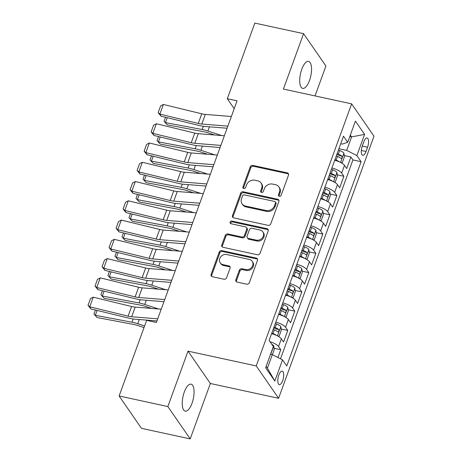 <?xml version="1.0" encoding="UTF-8"?>
<svg xmlns="http://www.w3.org/2000/svg" width="462" height="462" viewBox="0 0 462 462"><rect width="100%" height="100%" fill="white"/><g stroke="black" fill="none" stroke-linecap="round" stroke-linejoin="round"><path stroke-width="0.69" d="M279.354 196.298A1.484 1.288 -34.6 0 0 281.173 195.264L288.49 175.167A2.119 1.842 -34.6 0 0 287.266 172.863L252.824 165.396A2.119 1.842 -34.6 0 0 250.219 166.874L242.908 186.971A1.484 1.288 -34.6 0 0 245.582 187.555L246.529 184.95A6.78 5.902 -34.6 0 1 254.857 180.226L257.727 180.85A6.78 5.902 -34.6 0 1 261.099 183.05A6.78 5.902 -34.6 0 1 261.648 188.23L260.701 190.829A1.484 1.288 -34.6 0 0 263.38 191.407L264.328 188.808A6.78 5.902 -34.6 0 1 272.649 184.084L275.519 184.708A6.78 5.902 -34.6 0 1 278.898 186.908A6.78 5.902 -34.6 0 1 279.441 192.082L278.494 194.687A1.484 1.288 -34.6 0 0 279.354 196.298M192.013 403.268A13.808 5.273 102.2 0 0 191.072 384.176A13.808 5.273 102.2 0 0 184.28 392.076A13.808 5.273 102.2 0 0 185.222 411.168A13.808 5.273 102.2 0 0 192.013 403.268M309.494 80.486A13.808 5.273 102.2 0 0 308.552 61.394A13.808 5.273 102.2 0 0 301.767 69.294A13.808 5.273 102.2 0 0 302.702 88.386A13.808 5.273 102.2 0 0 309.494 80.486M282.692 380.682A6.907 2.633 102.2 0 0 282.224 371.136A6.907 2.633 102.2 0 0 278.829 375.086A6.907 2.633 102.2 0 0 279.296 384.632A6.907 2.633 102.2 0 0 282.692 380.682M235.863 279.781A2.119 1.842 -34.6 0 0 237.087 282.086L246.748 284.182A2.119 1.842 -34.6 0 0 249.347 282.704L257.473 260.383A2.119 1.842 -34.6 0 0 256.248 258.079L221.806 250.612A2.119 1.842 -34.6 0 0 219.207 252.09L211.082 274.411A2.119 1.842 -34.6 0 0 212.306 276.715L223.978 279.244A2.119 1.842 -34.6 0 0 226.582 277.766L230.059 268.214A2.119 1.842 -34.6 0 0 228.834 265.91L223.042 264.657A5.665 4.932 -34.6 0 1 220.224 262.814A5.665 4.932 -34.6 0 1 220.68 256.855A5.665 4.932 -34.6 0 1 226.727 254.533L249.399 259.448A5.665 4.932 -34.6 0 1 252.223 261.29A5.665 4.932 -34.6 0 1 251.761 267.25A5.665 4.932 -34.6 0 1 245.72 269.571L241.938 268.751A2.119 1.842 -34.6 0 0 239.339 270.224L235.863 279.781L236.463 280.653A2.119 1.842 -34.6 0 0 236.405 281.785M188.022 351.149L167.856 406.548L119.121 395.986L141.464 428.338L190.2 438.9L210.366 383.495L278.592 398.284L256.248 365.933L188.022 351.149L210.366 383.495M315.032 95.923L325.918 66.014L303.574 33.662L283.408 89.068L351.64 103.852L256.248 365.933M303.574 33.662L254.839 23.1L227.31 98.735L234.199 108.709M119.121 395.986L146.65 320.351L156.399 322.464L237.058 100.849L227.31 98.735M268.156 225.352A2.119 1.842 -34.6 0 0 270.761 223.874L278.886 201.553A2.119 1.842 -34.6 0 0 277.662 199.249L243.22 191.782A2.119 1.842 -34.6 0 0 240.615 193.26L232.49 215.581A2.119 1.842 -34.6 0 0 233.72 217.885L268.156 225.352M268.179 230.971L260.054 253.292A2.119 1.842 -34.6 0 1 257.455 254.764L223.013 247.303A2.119 1.842 -34.6 0 1 221.789 244.993L225.265 235.441A2.119 1.842 -34.6 0 1 227.864 233.968L241.834 236.994A2.119 1.842 -34.6 0 0 244.438 235.516L246.743 229.181A2.119 1.842 -34.6 0 0 245.518 226.871L230.977 223.724A1.484 1.288 -34.6 0 1 231.941 221.073L266.955 228.661A2.119 1.842 -34.6 0 1 268.179 230.971M277.916 357.507L280.757 349.705L274.093 348.261M270.039 341.759A8.634 2.685 20 0 1 278.551 346.512L281.358 338.802L283.558 341.996L287.768 330.434L281.104 328.99M275.779 322.153A8.634 2.685 20 0 1 285.568 327.24L288.369 319.531L290.575 322.724L294.785 311.163L288.121 309.719M282.796 302.881A8.634 2.685 20 0 1 292.579 307.969L295.385 300.265L297.592 303.453L301.796 291.892L295.131 290.448M289.807 283.61A8.634 2.685 20 0 1 299.595 288.698L302.396 280.994L304.602 284.182L308.812 272.62L302.148 271.177M296.823 264.339A8.634 2.685 20 0 1 306.606 269.427L309.413 261.723L311.619 264.911L315.823 253.349L309.159 251.905M303.834 245.068A8.634 2.685 20 0 1 313.623 250.161L316.424 242.452L318.63 245.64L322.84 234.078L316.175 232.634M310.851 225.797A8.634 2.685 20 0 1 320.634 230.89L323.44 223.181L325.646 226.374L329.851 214.807L323.186 213.363M317.862 206.526A8.634 2.685 20 0 1 327.65 211.619L330.457 203.909L332.657 207.103L336.867 195.536L330.203 194.092M324.878 187.254A8.634 2.685 20 0 1 334.661 192.348L337.468 184.638L339.674 187.832L343.878 176.27L341.678 173.077A8.634 2.685 -160 0 0 331.889 167.989M337.214 174.821L343.878 176.27M363.825 141.805L362.283 146.05A6.687 2.553 102.2 0 0 362.739 155.296A6.687 2.553 102.2 0 0 366.025 151.467L367.573 147.228A6.687 2.553 102.2 0 0 367.117 137.982A6.687 2.553 102.2 0 0 363.825 141.805M278.592 398.284L373.983 136.203L351.64 103.852M266.152 366.337L267.406 368.15L272.32 354.66L282.53 359.852L286.758 365.968L361.105 161.7L356.878 155.578L346.667 150.393L338.906 148.712M282.53 359.852L274.815 381.046L265.638 367.758L273.354 346.558L269.127 340.436L343.474 136.169L347.701 142.29L355.417 121.09L364.593 134.384L356.878 155.578M280.521 358.83L352.916 159.927L350.895 156.999L346.685 168.561L344.485 165.367A8.634 2.685 -160 0 0 334.696 160.279M334.661 192.348L336.867 195.536M327.65 211.619L329.851 214.807M320.634 230.89L322.84 234.078M313.623 250.161L315.823 253.349M306.606 269.427L308.812 272.62M299.595 288.698L301.796 291.892M292.579 307.969L294.785 311.163M285.568 327.24L287.768 330.434M278.551 346.512L280.757 349.705M272.32 354.66L270.541 354.279M346.667 150.393L351.576 136.902L350.323 135.089M349.798 136.521L351.576 136.902L364.593 134.384M340.713 143.751L342.319 144.098L347.701 142.29M167.856 406.548L190.2 438.9M344.23 155.555L350.895 156.999M352.916 159.927L361.105 161.7M337.468 184.638A8.634 2.685 -160 0 0 327.685 179.551M330.457 203.909A8.634 2.685 -160 0 0 320.668 198.822M323.44 223.181A8.634 2.685 -160 0 0 313.658 218.087M316.424 242.452A8.634 2.685 -160 0 0 306.641 237.358M309.413 261.723A8.634 2.685 -160 0 0 299.63 256.629M302.396 280.994A8.634 2.685 -160 0 0 292.613 275.901M295.385 300.265A8.634 2.685 -160 0 0 285.603 295.172M288.369 319.531A8.634 2.685 -160 0 0 278.586 314.443M281.358 338.802A8.634 2.685 -160 0 0 271.569 333.714M274.815 381.046L267.406 368.15M279.025 196.183A1.484 1.288 -34.6 0 1 279.1 195.559L280.047 192.96A6.78 5.902 -34.6 0 0 279.498 187.78L278.898 186.908M261.099 183.05L261.706 183.922A6.78 5.902 -34.6 0 1 262.249 189.102L261.307 191.701A1.484 1.288 -34.6 0 0 261.232 192.325M288.548 174.041A2.119 1.842 -34.6 0 0 287.866 173.735L253.424 166.274A2.119 1.842 -34.6 0 0 250.826 167.746L243.509 187.843A1.484 1.288 -34.6 0 0 243.434 188.467M278.944 200.427A2.119 1.842 -34.6 0 0 278.263 200.121L243.821 192.66A2.119 1.842 -34.6 0 0 241.222 194.138L233.096 216.453A2.119 1.842 -34.6 0 0 233.039 217.585M275.45 203.055A1.484 1.288 -34.6 0 0 274.59 201.444L244.358 194.889A1.484 1.288 -34.6 0 0 242.538 195.923L241.539 198.666A6.78 5.902 -34.6 0 0 242.088 203.846A6.78 5.902 -34.6 0 0 245.461 206.046L266.124 210.522A6.78 5.902 -34.6 0 0 274.451 205.798L275.45 203.055L276.051 203.933A1.484 1.288 -34.6 0 0 275.935 202.795L275.329 201.923M242.088 203.846L242.689 204.718A6.78 5.902 -34.6 0 0 246.061 206.918L245.461 206.046M276.051 203.933L275.052 206.676A6.78 5.902 -34.6 0 1 266.73 211.4L246.061 206.918M246.569 227.564L247.176 228.436A2.119 1.842 -34.6 0 1 247.343 230.053L245.039 236.388A2.119 1.842 -34.6 0 1 242.44 237.866L228.471 234.84A2.119 1.842 -34.6 0 0 225.866 236.319L222.389 245.871A2.119 1.842 -34.6 0 0 222.332 246.997M268.237 229.839A2.119 1.842 -34.6 0 0 267.556 229.539L232.542 221.945A1.484 1.288 -34.6 0 0 230.648 223.602M256.329 240.136A5.665 4.932 -34.6 0 0 262.376 237.815A5.665 4.932 -34.6 0 0 262.832 231.855A5.665 4.932 -34.6 0 0 260.014 230.012L252.021 228.286A2.119 1.842 -34.6 0 0 249.422 229.758L247.112 236.099A2.119 1.842 -34.6 0 0 248.337 238.404L256.329 240.136L256.93 241.008A5.665 4.932 -34.6 0 0 262.976 238.692A5.665 4.932 -34.6 0 0 263.438 232.727L262.832 231.855M247.286 237.716L247.886 238.588A2.119 1.842 -34.6 0 0 248.943 239.276L248.337 238.404M256.93 241.008L248.943 239.276M252.223 261.29L252.824 262.162A5.665 4.932 -34.6 0 1 252.368 268.127A5.665 4.932 -34.6 0 1 246.321 270.443L242.544 269.623A2.119 1.842 -34.6 0 0 239.94 271.102L236.463 280.653M220.224 262.814L220.824 263.687A5.665 4.932 -34.6 0 0 223.648 265.529L223.042 264.657M230.116 267.082A2.119 1.842 -34.6 0 0 229.435 266.782L223.648 265.529M257.53 259.251A2.119 1.842 -34.6 0 0 256.855 258.951L222.413 251.484A2.119 1.842 -34.6 0 0 219.808 252.962L211.683 275.283A2.119 1.842 -34.6 0 0 211.631 276.415M341.077 162.711L342.302 162.595L344.404 156.814L343.895 153.136A5.717 1.779 -160 0 0 339.651 150.497L338.427 150.029M339.553 161.948A5.717 1.779 -160 0 0 336.145 160.129L334.921 159.661M167.227 117.7L165.448 122.597L202.154 129.516A16.182 5.036 20 0 1 207.9 131.017L221.725 135.557M164.062 121.362L167.308 124.85L164.062 121.362L165.54 117.29M214.576 134.985L207.842 132.773A10.788 3.355 -160 0 0 204.013 131.774L167.308 124.85M336.255 156L337.479 156.468A5.717 1.779 20 0 1 341.031 158.402C342.094 158.374 342.377 157.606 341.868 156.092A5.717 1.779 -160 0 0 338.323 154.158L337.098 153.69M336.798 154.51L337.884 154.926A2.911 0.907 20 0 1 339.068 155.48L341.868 156.092M227.858 126.132L201.819 124.047A10.788 3.355 20 0 1 198.262 123.446L159.869 114.085L161.024 116.193L199.417 125.549A16.182 5.036 -160 0 0 204.747 126.449L227.09 128.24M231.364 116.499L205.324 114.409A10.788 3.355 20 0 1 201.767 113.808L163.375 104.452L159.869 114.085L158.16 112.641L160.614 105.896L163.375 104.452M161.024 116.193L158.16 112.641M334.061 181.982L335.285 181.866L337.393 176.086L336.885 172.407A5.717 1.779 -160 0 0 332.64 169.768L331.416 169.294M332.542 181.22A5.717 1.779 -160 0 0 329.129 179.4L327.91 178.933M160.216 136.971L158.431 141.869L195.143 148.787A16.182 5.036 20 0 1 200.889 150.289L214.709 154.828M157.045 140.633L160.291 144.121L157.045 140.633L158.53 136.561M207.559 154.256L200.831 152.044A10.788 3.355 -160 0 0 196.997 151.045L160.291 144.121M329.239 175.271L330.463 175.739A5.717 1.779 20 0 1 334.014 177.674C335.083 177.645 335.36 176.877 334.858 175.364A5.717 1.779 -160 0 0 331.306 173.429L330.082 172.955M329.781 173.781L330.867 174.197A2.911 0.907 20 0 1 332.051 174.752L334.858 175.364M327.05 201.247L328.274 201.137L330.376 195.357L329.868 191.678A5.717 1.779 -160 0 0 325.623 189.033L324.399 188.565M325.525 200.491A5.717 1.779 -160 0 0 322.118 198.672L320.894 198.204M153.199 156.243L151.421 161.14L188.126 168.058A16.182 5.036 20 0 1 193.873 169.56L207.698 174.099M150.035 159.904L153.28 163.392L150.035 159.904L151.513 155.833M200.548 173.527L193.815 171.315A10.788 3.355 -160 0 0 189.986 170.316L153.28 163.392M322.228 194.542L323.452 195.01A5.717 1.779 20 0 1 327.004 196.945C328.066 196.916 328.349 196.148 327.841 194.635A5.717 1.779 -160 0 0 324.289 192.694L323.071 192.227M322.771 193.052L323.856 193.468A2.911 0.907 20 0 1 325.04 194.023L327.841 194.635M320.033 220.518L321.257 220.409L323.36 214.628L322.857 210.949A5.717 1.779 -160 0 0 318.613 208.304L317.388 207.836M318.514 219.762A5.717 1.779 -160 0 0 315.101 217.943L313.883 217.475M146.188 175.514L144.404 180.405L181.116 187.329A16.182 5.036 20 0 1 186.862 188.831L200.681 193.37M143.018 179.175L146.263 182.663L143.018 179.175L144.502 175.104M193.532 192.798L186.804 190.587A10.788 3.355 -160 0 0 182.969 189.587L146.263 182.663M315.211 213.814L316.435 214.281A5.717 1.779 20 0 1 319.987 216.216C321.05 216.187 321.333 215.419 320.83 213.9A5.717 1.779 -160 0 0 317.279 211.966L316.054 211.498M315.754 212.324L316.84 212.734A2.911 0.907 20 0 1 318.023 213.294L320.83 213.9M313.022 239.79L314.247 239.674L316.349 233.893L315.841 230.22A5.717 1.779 -160 0 0 311.596 227.575L310.372 227.108M311.498 239.033A5.717 1.779 -160 0 0 308.09 237.214L306.866 236.746M139.172 194.785L137.393 199.676L174.099 206.601A16.182 5.036 20 0 1 179.845 208.096L193.67 212.641M136.007 198.446L139.247 201.934L136.007 198.446L137.485 194.375M186.521 212.07L179.787 209.858A10.788 3.355 -160 0 0 175.958 208.853L139.247 201.934M308.2 233.085L309.424 233.553A5.717 1.779 20 0 1 312.976 235.487C314.039 235.458 314.322 234.69 313.813 233.171A5.717 1.779 -160 0 0 310.262 231.237L309.038 230.769M308.743 231.589L309.829 232.005A2.911 0.907 20 0 1 311.013 232.565L313.813 233.171M220.842 145.403L194.802 143.318A10.788 3.355 20 0 1 191.245 142.712L152.858 133.356L154.008 135.464L192.4 144.82A16.182 5.036 -160 0 0 197.736 145.721L220.074 147.511M224.347 135.77L198.308 133.68A10.788 3.355 20 0 1 194.756 133.079L156.364 123.724L152.858 133.356L151.143 131.913L153.598 125.167L156.364 123.724M154.008 135.464L151.143 131.913M213.831 164.674L187.786 162.584A10.788 3.355 20 0 1 184.234 161.983L145.842 152.627L146.997 154.73L185.389 164.091A16.182 5.036 -160 0 0 190.719 164.992L213.063 166.782M217.336 155.036L191.297 152.951A10.788 3.355 20 0 1 187.739 152.35L149.347 142.995L145.842 152.627L144.132 151.184L146.587 144.439L149.347 142.995M146.997 154.73L144.132 151.184M206.814 183.945L180.775 181.855A10.788 3.355 20 0 1 177.217 181.254L138.831 171.899L139.98 174.001L178.372 183.362A16.182 5.036 -160 0 0 183.709 184.263L206.046 186.053M210.32 174.307L184.28 172.222A10.788 3.355 20 0 1 180.729 171.621L142.336 162.266L138.831 171.899L137.116 170.455L139.57 163.71L142.336 162.266M139.98 174.001L137.116 170.455M199.803 203.216L173.758 201.126A10.788 3.355 20 0 1 170.207 200.525L131.814 191.17L132.969 193.272L171.362 202.627A16.182 5.036 -160 0 0 176.692 203.534L199.035 205.324M203.309 193.578L177.269 191.493A10.788 3.355 20 0 1 173.712 190.893L135.32 181.531L131.814 191.17L130.105 189.726L132.559 182.981L135.32 181.531M132.969 193.272L130.105 189.726M306.006 259.061L307.23 258.945L309.332 253.164L308.83 249.492A5.717 1.779 -160 0 0 304.585 246.847L303.361 246.379M304.481 258.304A5.717 1.779 -160 0 0 301.074 256.485L299.85 256.017M132.161 214.056L130.376 218.948L167.088 225.872A16.182 5.036 20 0 1 172.834 227.368L186.654 231.912M128.99 217.718L132.236 221.206L128.99 217.718L130.475 213.646M179.504 231.335L172.776 229.123A10.788 3.355 -160 0 0 168.942 228.124L132.236 221.206M301.184 252.35L302.408 252.824A5.717 1.779 20 0 1 305.959 254.758C307.022 254.729 307.305 253.961 306.803 252.443A5.717 1.779 -160 0 0 303.251 250.508L302.027 250.04M301.726 250.86L302.812 251.276A2.911 0.907 20 0 1 303.996 251.836L306.803 252.443M192.787 222.488L166.747 220.397A10.788 3.355 20 0 1 163.19 219.797L124.798 210.441L125.953 212.543L164.345 221.899A16.182 5.036 -160 0 0 169.681 222.805L192.019 224.596M196.292 212.849L170.253 210.764A10.788 3.355 20 0 1 166.695 210.164L128.309 200.803L124.798 210.441L123.088 208.997L125.543 202.252L128.309 200.803M125.953 212.543L123.088 208.997M298.995 278.332L300.219 278.216L302.321 272.436L301.813 268.763A5.717 1.779 -160 0 0 297.568 266.118L296.344 265.65M297.47 277.575A5.717 1.779 -160 0 0 294.063 275.75L292.839 275.283M125.144 233.327L123.366 238.219L160.071 245.143A16.182 5.036 20 0 1 165.818 246.639L179.643 251.184M121.98 236.983L125.219 240.477L121.98 236.983L123.458 232.917M172.493 250.606L165.76 248.394A10.788 3.355 -160 0 0 161.931 247.395L125.219 240.477M294.173 271.621L295.397 272.089A5.717 1.779 20 0 1 298.949 274.03C300.011 274.001 300.288 273.227 299.786 271.714A5.717 1.779 -160 0 0 296.234 269.779L295.01 269.311M294.716 270.131L295.801 270.547A2.911 0.907 20 0 1 296.985 271.107L299.786 271.714M185.776 241.759L159.731 239.668A10.788 3.355 20 0 1 156.179 239.068L117.787 229.712L118.942 231.814L157.328 241.17A16.182 5.036 -160 0 0 162.664 242.071L185.008 243.867M189.281 232.12L163.242 230.036A10.788 3.355 20 0 1 159.685 229.435L121.292 220.074L117.787 229.712L116.078 228.268L118.532 221.523L121.292 220.074M118.942 231.814L116.078 228.268M291.978 297.603L293.203 297.488L295.305 291.707L294.796 288.034A5.717 1.779 -160 0 0 290.558 285.389L289.333 284.921M290.454 296.847A5.717 1.779 -160 0 0 287.046 295.022L285.822 294.554M118.133 252.599L116.349 257.49L153.061 264.408A16.182 5.036 20 0 1 158.807 265.91L172.626 270.449M114.963 256.254L118.208 259.748L114.963 256.254L116.441 252.188M165.477 269.877L158.749 267.665A10.788 3.355 -160 0 0 154.914 266.666L118.208 259.748M287.156 290.893L288.38 291.36A5.717 1.779 20 0 1 291.932 293.295C292.995 293.272 293.278 292.498 292.775 290.985A5.717 1.779 -160 0 0 289.224 289.05L287.999 288.583M287.699 289.403L288.785 289.818A2.911 0.907 20 0 1 289.969 290.379L292.775 290.985M178.759 261.024L152.72 258.939A10.788 3.355 20 0 1 149.162 258.339L110.77 248.983L111.925 251.085L150.317 260.441A16.182 5.036 -160 0 0 155.654 261.342L177.991 263.132M182.265 251.392L156.225 249.307A10.788 3.355 20 0 1 152.668 248.7L114.281 239.345L110.77 248.983L109.061 247.54L111.515 240.794L114.281 239.345M111.925 251.085L109.061 247.54M284.967 316.874L286.186 316.759L288.294 310.978L287.786 307.305A5.717 1.779 -160 0 0 283.541 304.66L282.317 304.192M283.443 316.112A5.717 1.779 -160 0 0 280.036 314.293L278.811 313.825M111.117 271.87L109.338 276.761L146.044 283.68A16.182 5.036 20 0 1 151.79 285.181L165.615 289.72M107.946 275.525L111.192 279.019L107.946 275.525L109.43 271.46M158.466 289.148L151.732 286.937A10.788 3.355 -160 0 0 147.904 285.938L111.192 279.019M280.145 310.164L281.37 310.631A5.717 1.779 20 0 1 284.915 312.566C285.984 312.543 286.261 311.769 285.759 310.256A5.717 1.779 -160 0 0 282.207 308.321L280.983 307.854M280.688 308.674L281.774 309.09A2.911 0.907 20 0 1 282.952 309.65L285.759 310.256M171.743 280.295L145.703 278.211A10.788 3.355 20 0 1 142.152 277.61L103.759 268.255L104.914 270.357L143.301 279.712A16.182 5.036 -160 0 0 148.637 280.613L170.98 282.403M175.254 270.663L149.214 268.572A10.788 3.355 20 0 1 145.657 267.972L107.265 258.616L103.759 268.255L102.044 266.811L104.504 260.066L107.265 258.616M104.914 270.357L102.044 266.811M277.951 336.145L279.175 336.03L281.277 330.249L280.769 326.57A5.717 1.779 -160 0 0 276.524 323.931L275.306 323.464M276.426 335.383A5.717 1.779 -160 0 0 273.019 333.564L271.795 333.096M104.106 291.141L102.321 296.032L139.033 302.951A16.182 5.036 20 0 1 144.779 304.452L158.599 308.991M100.935 294.796L104.181 298.29L100.935 294.796L102.414 290.725M151.449 308.42L144.721 306.208A10.788 3.355 -160 0 0 140.887 305.209L104.181 298.29M273.129 329.435L274.353 329.903A5.717 1.779 20 0 1 277.905 331.837C278.967 331.814 279.25 331.04 278.748 329.527A5.717 1.779 -160 0 0 275.196 327.593L273.972 327.125M273.671 327.945L274.757 328.361A2.911 0.907 20 0 1 275.941 328.921L278.748 329.527M164.732 299.567L138.692 297.482A10.788 3.355 20 0 1 135.135 296.881L96.743 287.52L97.898 289.628L136.29 298.983A16.182 5.036 -160 0 0 141.62 299.884L163.964 301.674M168.237 289.934L142.198 287.843A10.788 3.355 20 0 1 138.64 287.243L100.254 277.887L96.743 287.52L95.033 286.076L97.488 279.331L100.254 277.887M97.898 289.628L95.033 286.076M272.384 354.695L274.266 349.52L273.758 345.842A5.717 1.779 -160 0 0 271.76 344.254M97.089 310.412L95.311 315.303L132.017 322.222A16.182 5.036 20 0 1 137.763 323.723L144.606 325.97M93.919 314.068L97.164 317.556L93.919 314.068L95.403 309.996M144.029 327.558L137.705 325.479A10.788 3.355 -160 0 0 133.876 324.48L97.164 317.556M157.715 318.838L131.676 316.753A10.788 3.355 20 0 1 128.124 316.152L89.732 306.791L90.887 308.899L129.273 318.254A16.182 5.036 -160 0 0 134.609 319.155L156.953 320.946M161.226 309.205L135.181 307.114A10.788 3.355 20 0 1 131.63 306.514L93.237 297.158L89.732 306.791L88.017 305.347L90.471 298.602L93.237 297.158M90.887 308.899L88.017 305.347M341.678 173.077L344.485 165.367M362.272 146.079L367.573 147.228M361.33 150.45L366.025 151.467M280.047 192.96L279.441 192.082M261.307 191.701L260.701 190.829M262.249 189.102L261.648 188.23M243.509 187.843L242.908 186.971M250.826 167.746L250.219 166.874M253.424 166.274L252.824 165.396M287.866 173.735L287.266 172.863M279.1 195.559L278.494 194.687M233.096 216.453L232.49 215.581M241.222 194.138L240.615 193.26M243.821 192.66L243.22 191.782M278.263 200.121L277.662 199.249M266.73 211.4L266.124 210.522M275.052 206.676L274.451 205.798M222.389 245.871L221.789 244.993M225.866 236.319L225.265 235.441M228.471 234.84L227.864 233.968M242.44 237.866L241.834 236.994M245.039 236.388L244.438 235.516M247.343 230.053L246.743 229.181M232.542 221.945L231.941 221.073M267.556 229.539L266.955 228.661M239.94 271.102L239.339 270.224M242.544 269.623L241.938 268.751M246.321 270.443L245.72 269.571M229.435 266.782L228.834 265.91M211.683 275.283L211.082 274.411M219.808 252.962L219.207 252.09M222.413 251.484L221.806 250.612M256.855 258.951L256.248 258.079M340.558 162.433L343.913 153.228M338.323 154.158L339.651 150.497M336.145 160.129L337.479 156.468M203.326 126.299L202.154 129.516M209.43 126.825L207.9 131.017M201.819 124.047L205.324 114.409M198.262 123.446L201.767 113.808M333.547 181.705L336.896 172.499M331.306 173.429L332.64 169.768M329.129 179.4L330.463 175.739M196.315 145.565L195.143 148.787M202.414 146.096L200.889 150.289M326.53 200.976L329.885 191.77M324.289 192.694L325.623 189.033M322.118 198.672L323.452 195.01M189.299 164.836L188.126 168.058M195.403 165.367L193.873 169.56M319.519 220.247L322.869 211.042M317.279 211.966L318.613 208.304M315.101 217.943L316.435 214.281M182.288 184.107L181.116 187.329M188.386 184.638L186.862 188.831M312.503 239.518L315.852 230.313M310.262 231.237L311.596 227.575M308.09 237.214L309.424 233.553M175.271 203.378L174.099 206.601M181.375 203.909L179.845 208.096M194.802 143.318L198.308 133.68M191.245 142.712L194.756 133.079M187.786 162.584L191.297 152.951M184.234 161.983L187.739 152.35M180.775 181.855L184.28 172.222M177.217 181.254L180.729 171.621M173.758 201.126L177.269 191.493M170.207 200.525L173.712 190.893M305.492 258.789L308.841 249.584M303.251 250.508L304.585 246.847M301.074 256.485L302.408 252.824M168.26 222.649L167.088 225.872M174.359 223.175L172.834 227.368M166.747 220.397L170.253 210.764M163.19 219.797L166.695 210.164M298.475 278.06L301.825 268.855M296.234 269.779L297.568 266.118M294.063 275.75L295.397 272.089M161.244 241.921L160.071 245.143M167.342 242.446L165.818 246.639M159.731 239.668L163.242 230.036M156.179 239.068L159.685 229.435M291.464 297.332L294.814 288.126M289.224 289.05L290.558 285.389M287.046 295.022L288.38 291.36M154.233 261.192L153.061 264.408M160.331 261.717L158.807 265.91M152.72 258.939L156.225 249.307M149.162 258.339L152.668 248.7M284.448 316.603L287.797 307.392M282.207 308.321L283.541 304.66M280.036 314.293L281.37 310.631M147.216 280.463L146.044 283.68M153.315 280.988L151.79 285.181M145.703 278.211L149.214 268.572M142.152 277.61L145.657 267.972M277.437 335.868L280.786 326.663M275.196 327.593L276.524 323.931M273.019 333.564L274.353 329.903M140.2 299.734L139.033 302.951M146.304 300.26L144.779 304.452M138.692 297.482L142.198 287.843M135.135 296.881L138.64 287.243M270.72 354.314L273.77 345.934M133.189 319.005L132.017 322.222M139.287 319.531L137.763 323.723M131.676 316.753L135.181 307.114M128.124 316.152L131.63 306.514"/></g></svg>
